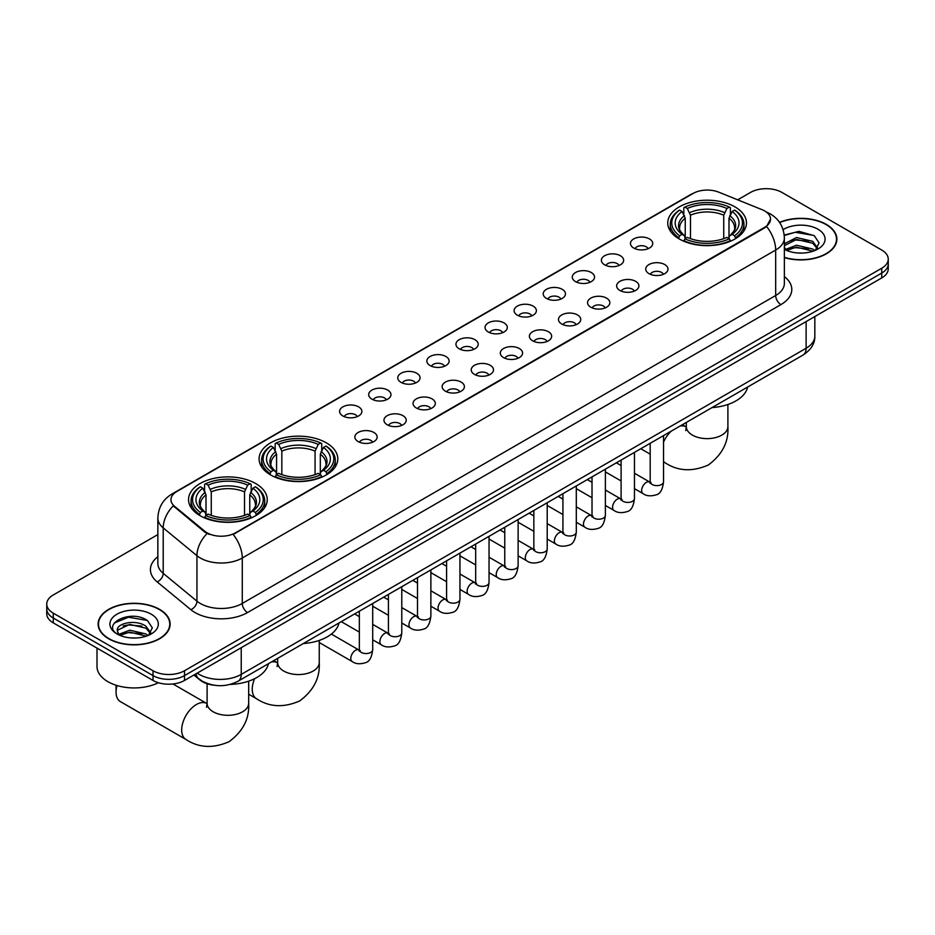<?xml version="1.0" encoding="UTF-8"?>
<svg xmlns="http://www.w3.org/2000/svg" width="935" height="935" viewBox="0 0 935 935"><rect width="100%" height="100%" fill="white"/><g stroke="black" fill="none" stroke-linecap="round" stroke-linejoin="round"><path stroke-width="1.4" d="M326.28 442.816A39.352 22.721 0 0 0 283.387 437.884A39.352 22.721 0 0 0 259.1 458.875A39.352 22.721 0 0 0 270.624 474.945A39.352 22.721 0 0 0 313.505 479.865A39.352 22.721 0 0 0 337.804 458.875A39.352 22.721 0 0 0 326.28 442.816M255.711 483.547A39.352 22.721 0 0 0 212.829 478.626A39.352 22.721 0 0 0 188.543 499.617A39.352 22.721 0 0 0 200.067 515.676A39.352 22.721 0 0 0 242.948 520.608A39.352 22.721 0 0 0 267.235 499.617A39.352 22.721 0 0 0 255.711 483.547M734.933 206.869A39.352 22.721 0 0 0 692.052 201.948A39.352 22.721 0 0 0 667.765 222.939A39.352 22.721 0 0 0 679.289 238.998A39.352 22.721 0 0 0 722.171 243.93A39.352 22.721 0 0 0 746.457 222.939A39.352 22.721 0 0 0 734.933 206.869M633.72 248.032A11.138 6.428 180 0 1 631.511 246.221A11.138 6.428 180 0 1 635.192 238.226A11.138 6.428 180 0 1 649.463 238.939A11.138 6.428 180 0 1 651.672 246.221A11.138 6.428 180 0 1 633.72 248.032M648.107 248.698A6.685 3.857 0 0 0 646.319 246.828A6.685 3.857 0 0 0 639.727 245.847A6.685 3.857 0 0 0 635.075 248.698M604.629 264.827A11.138 6.428 180 0 1 602.421 263.004A11.138 6.428 180 0 1 606.114 255.021A11.138 6.428 180 0 1 620.384 255.734A11.138 6.428 180 0 1 622.593 263.004A11.138 6.428 180 0 1 604.629 264.827M619.028 265.493A6.685 3.857 0 0 0 617.229 263.612A6.685 3.857 0 0 0 610.649 262.642A6.685 3.857 0 0 0 605.985 265.493M575.551 281.622A11.138 6.428 180 0 1 573.33 279.799A11.138 6.428 180 0 1 577.024 271.805A11.138 6.428 180 0 1 591.294 272.529A11.138 6.428 180 0 1 593.503 279.799A11.138 6.428 180 0 1 575.551 281.622M589.938 282.288A6.685 3.857 0 0 0 588.15 280.406A6.685 3.857 0 0 0 581.558 279.425A6.685 3.857 0 0 0 576.907 282.288M546.461 298.417A11.138 6.428 180 0 1 544.252 296.594A11.138 6.428 180 0 1 547.933 288.599A11.138 6.428 180 0 1 562.216 289.324A11.138 6.428 180 0 1 564.424 296.594A11.138 6.428 180 0 1 546.461 298.417M560.848 299.083A6.685 3.857 0 0 0 559.06 297.201A6.685 3.857 0 0 0 552.48 296.22A6.685 3.857 0 0 0 547.817 299.083M517.371 315.2A11.138 6.428 180 0 1 515.162 313.389A11.138 6.428 180 0 1 518.855 305.394A11.138 6.428 180 0 1 533.125 306.107A11.138 6.428 180 0 1 535.334 313.389A11.138 6.428 180 0 1 517.371 315.2M531.77 315.866A6.685 3.857 0 0 0 529.97 313.996A6.685 3.857 0 0 0 523.39 313.015A6.685 3.857 0 0 0 518.726 315.866M488.292 331.995A11.138 6.428 180 0 1 486.083 330.184A11.138 6.428 180 0 1 489.765 322.189A11.138 6.428 180 0 1 504.035 322.902A11.138 6.428 180 0 1 506.256 330.184A11.138 6.428 180 0 1 488.292 331.995M502.679 332.661A6.685 3.857 0 0 0 500.891 330.78A6.685 3.857 0 0 0 494.311 329.81A6.685 3.857 0 0 0 489.648 332.661M459.202 348.79A11.138 6.428 180 0 1 456.993 346.967A11.138 6.428 180 0 1 460.686 338.973A11.138 6.428 180 0 1 474.957 339.697A11.138 6.428 180 0 1 477.166 346.967A11.138 6.428 180 0 1 459.202 348.79M473.601 349.456A6.685 3.857 0 0 0 471.801 347.575A6.685 3.857 0 0 0 465.221 346.593A6.685 3.857 0 0 0 460.558 349.456M430.123 365.585A11.138 6.428 180 0 1 427.914 363.762A11.138 6.428 180 0 1 431.596 355.767A11.138 6.428 180 0 1 445.866 356.492A11.138 6.428 180 0 1 448.075 363.762A11.138 6.428 180 0 1 430.123 365.585M444.511 366.251A6.685 3.857 0 0 0 442.722 364.369A6.685 3.857 0 0 0 436.142 363.388A6.685 3.857 0 0 0 431.479 366.251M401.033 382.368A11.138 6.428 180 0 1 398.824 380.557A11.138 6.428 180 0 1 402.517 372.562A11.138 6.428 180 0 1 416.788 373.275A11.138 6.428 180 0 1 418.997 380.557A11.138 6.428 180 0 1 401.033 382.368M415.432 383.034A6.685 3.857 0 0 0 413.632 381.164A6.685 3.857 0 0 0 407.052 380.183A6.685 3.857 0 0 0 402.389 383.034M371.955 399.163A11.138 6.428 180 0 1 369.734 397.352A11.138 6.428 180 0 1 373.427 389.357A11.138 6.428 180 0 1 387.698 390.07A11.138 6.428 180 0 1 389.907 397.352A11.138 6.428 180 0 1 371.955 399.163M386.342 399.829A6.685 3.857 0 0 0 384.554 397.948A6.685 3.857 0 0 0 377.962 396.978A6.685 3.857 0 0 0 373.31 399.829M342.865 415.958A11.138 6.428 180 0 1 340.656 414.135A11.138 6.428 180 0 1 344.349 406.152A11.138 6.428 180 0 1 358.619 406.865A11.138 6.428 180 0 1 360.828 414.135A11.138 6.428 180 0 1 342.865 415.958M357.264 416.624A6.685 3.857 0 0 0 355.464 414.743A6.685 3.857 0 0 0 348.884 413.773A6.685 3.857 0 0 0 344.22 416.624M648.995 273.651A11.138 6.428 180 0 1 646.786 271.828A11.138 6.428 180 0 1 650.468 263.834A11.138 6.428 180 0 1 664.738 264.558A11.138 6.428 180 0 1 666.947 271.828A11.138 6.428 180 0 1 648.995 273.651M663.383 274.317A6.685 3.857 0 0 0 661.594 272.436A6.685 3.857 0 0 0 655.014 271.454A6.685 3.857 0 0 0 650.351 274.317M619.905 290.446A11.138 6.428 180 0 1 617.696 288.623A11.138 6.428 180 0 1 621.389 280.629A11.138 6.428 180 0 1 635.66 281.353A11.138 6.428 180 0 1 637.869 288.623A11.138 6.428 180 0 1 619.905 290.446M634.304 291.112A6.685 3.857 0 0 0 632.504 289.231A6.685 3.857 0 0 0 625.924 288.249A6.685 3.857 0 0 0 621.261 291.112M590.827 307.229A11.138 6.428 180 0 1 588.618 305.418A11.138 6.428 180 0 1 592.299 297.423A11.138 6.428 180 0 1 606.57 298.136A11.138 6.428 180 0 1 608.779 305.418A11.138 6.428 180 0 1 590.827 307.229M605.214 307.895A6.685 3.857 0 0 0 603.426 306.025A6.685 3.857 0 0 0 596.846 305.044A6.685 3.857 0 0 0 592.182 307.895M561.736 324.024A11.138 6.428 180 0 1 559.527 322.201A11.138 6.428 180 0 1 563.221 314.218A11.138 6.428 180 0 1 577.491 314.931A11.138 6.428 180 0 1 579.7 322.201A11.138 6.428 180 0 1 561.736 324.024M576.135 324.69A6.685 3.857 0 0 0 574.335 322.809A6.685 3.857 0 0 0 567.755 321.839A6.685 3.857 0 0 0 563.092 324.69M532.658 340.819A11.138 6.428 180 0 1 530.437 338.996A11.138 6.428 180 0 1 534.13 331.002A11.138 6.428 180 0 1 548.401 331.726A11.138 6.428 180 0 1 550.61 338.996A11.138 6.428 180 0 1 532.658 340.819M547.045 341.485A6.685 3.857 0 0 0 545.257 339.604A6.685 3.857 0 0 0 538.665 338.622A6.685 3.857 0 0 0 534.014 341.485M503.568 357.614A11.138 6.428 180 0 1 501.359 355.791A11.138 6.428 180 0 1 505.052 347.797A11.138 6.428 180 0 1 519.322 348.521A11.138 6.428 180 0 1 521.531 355.791A11.138 6.428 180 0 1 503.568 357.614M517.967 358.28A6.685 3.857 0 0 0 516.167 356.399A6.685 3.857 0 0 0 509.587 355.417A6.685 3.857 0 0 0 504.923 358.28M474.477 374.397A11.138 6.428 180 0 1 472.268 372.586A11.138 6.428 180 0 1 475.962 364.592A11.138 6.428 180 0 1 490.232 365.304A11.138 6.428 180 0 1 492.441 372.586A11.138 6.428 180 0 1 474.477 374.397M488.876 375.064A6.685 3.857 0 0 0 487.088 373.194A6.685 3.857 0 0 0 480.496 372.212A6.685 3.857 0 0 0 475.845 375.064M445.399 391.192A11.138 6.428 180 0 1 443.19 389.369A11.138 6.428 180 0 1 446.872 381.386A11.138 6.428 180 0 1 461.142 382.099A11.138 6.428 180 0 1 463.363 389.369A11.138 6.428 180 0 1 445.399 391.192M459.786 391.858A6.685 3.857 0 0 0 457.998 389.977A6.685 3.857 0 0 0 451.418 389.007A6.685 3.857 0 0 0 446.755 391.858M416.309 407.987A11.138 6.428 180 0 1 414.1 406.164A11.138 6.428 180 0 1 417.793 398.17A11.138 6.428 180 0 1 432.063 398.894A11.138 6.428 180 0 1 434.272 406.164A11.138 6.428 180 0 1 416.309 407.987M430.708 408.653A6.685 3.857 0 0 0 428.908 406.772A6.685 3.857 0 0 0 422.328 405.79A6.685 3.857 0 0 0 417.664 408.653M387.23 424.782A11.138 6.428 180 0 1 385.021 422.959A11.138 6.428 180 0 1 388.703 414.965A11.138 6.428 180 0 1 402.973 415.689A11.138 6.428 180 0 1 405.182 422.959A11.138 6.428 180 0 1 387.23 424.782M401.618 425.448A6.685 3.857 0 0 0 399.829 423.567A6.685 3.857 0 0 0 393.249 422.585A6.685 3.857 0 0 0 388.586 425.448M358.14 441.565A11.138 6.428 180 0 1 355.931 439.754A11.138 6.428 180 0 1 359.624 431.76A11.138 6.428 180 0 1 373.895 432.473A11.138 6.428 180 0 1 376.104 439.754A11.138 6.428 180 0 1 358.14 441.565M372.539 442.232A6.685 3.857 0 0 0 370.739 440.362A6.685 3.857 0 0 0 364.159 439.38A6.685 3.857 0 0 0 359.496 442.232M761.978 209.639A20.044 11.571 180 0 1 764.655 210.936A20.044 11.571 180 0 1 770.522 219.117A20.044 11.571 180 0 1 764.655 227.298L235.445 532.833A20.044 11.571 180 0 1 204.858 531.29L174.588 506.326A20.044 11.571 180 0 1 170.953 499.687A20.044 11.571 180 0 1 176.832 491.506L693.069 193.463A20.044 11.571 180 0 1 718.746 192.166L761.978 209.639M213.975 685.203A22.276 12.856 180 0 1 199.891 679.944L193.919 675.023M784.371 257.604A36.009 20.792 0 0 0 836.883 239.126A36.009 20.792 0 0 0 826.341 224.423A36.009 20.792 0 0 0 779.533 222.378M159.581 609.375A36.009 20.792 0 0 0 120.346 604.863A36.009 20.792 0 0 0 98.117 624.066A36.009 20.792 0 0 0 108.659 638.769A36.009 20.792 0 0 0 147.905 643.28A36.009 20.792 0 0 0 170.135 624.066A36.009 20.792 0 0 0 159.581 609.375M770.522 219.117L766.595 226.492L764.655 227.895L233.189 534.446A25.981 15.007 60 0 1 242.27 557.996A29.698 17.146 180 0 1 200.277 557.996A29.698 17.146 180 0 1 196.946 555.706L163.216 527.889A29.698 17.146 180 0 1 157.851 518.06L157.851 563.524A29.698 17.146 0 0 0 163.216 573.354L196.946 601.17A29.698 17.146 0 0 0 200.277 603.461A29.698 17.146 0 0 0 242.27 603.461L775.676 295.507A29.698 17.146 0 0 0 784.371 283.375L784.371 237.911A29.698 17.146 180 0 1 775.676 250.042A25.981 15.007 -120 0 0 766.595 226.492M157.851 534.598L53.272 594.976A22.276 12.856 0 0 0 46.75 604.068L46.75 613.769A22.276 12.856 0 0 0 53.272 622.862L153.024 680.446L153.024 675.596A22.276 12.856 0 0 0 184.522 675.596L881.728 273.078A22.276 12.856 0 0 0 888.25 263.986A22.276 12.856 0 0 1 881.728 273.078L184.522 675.596A22.276 12.856 0 0 1 153.024 675.596L53.272 618.012L153.024 675.596L153.024 670.746A22.276 12.856 0 0 0 184.522 670.746L881.728 268.228A22.276 12.856 0 0 0 888.25 259.135A22.276 12.856 0 0 0 881.728 250.042L781.976 192.446A22.276 12.856 0 0 0 750.478 192.446L737.692 199.821M46.75 608.919A22.276 12.856 0 0 0 53.272 618.012A22.276 12.856 0 0 1 46.75 608.919M209.358 534.446L204.858 532.167L173.232 505.847A25.981 17.379 129.5 0 0 163.216 527.889L163.216 573.354A7.422 4.967 -50.5 0 1 157.138 581.886A37.12 21.435 180 0 1 157.851 556.722M46.75 604.068A22.276 12.856 0 0 0 53.272 613.161L153.024 670.746M153.024 680.446A22.276 12.856 0 0 0 184.522 680.446L881.728 277.929A22.276 12.856 0 0 0 888.25 268.836L888.25 259.135M784.371 257.359A35.635 20.57 0 0 0 836.509 239.126A35.635 20.57 0 0 0 826.072 224.575A35.635 20.57 0 0 0 779.673 222.588M796.854 252.906L802.452 253.069M785.727 249.353L796.538 245.227L812.737 249.026L814.701 250.592M786.721 250.393L796.538 247.156L813.088 251.188M784.371 246.945A16.783 9.689 0 0 0 786.873 250.522M784.371 243.766L796.538 237.537L812.737 241.323L817.564 247.985M784.371 245.683L796.538 239.453L812.737 243.252L817.178 248.476M784.535 249.423L785.4 249.949M784.371 249.353A24.205 13.978 0 0 0 817.996 249.002A24.205 13.978 0 0 0 817.996 229.239A24.205 13.978 0 0 0 783.086 229.648M815.273 250.358L819.072 242.913L814.268 235.69L798.981 231.354L784.231 235.071M785.891 250.101L784.371 248.313M784.266 235.515L795.217 232.277L813.941 235.468M789.876 240.95L795.217 239.979L808.588 241.125M789.876 248.652L795.217 247.681L808.588 248.827M108.927 638.617A35.635 20.57 0 0 0 147.765 643.081A35.635 20.57 0 0 0 169.761 624.066A35.635 20.57 0 0 0 159.324 609.526A35.635 20.57 0 0 0 120.486 605.062A35.635 20.57 0 0 0 98.491 624.066A35.635 20.57 0 0 0 108.927 638.617M97.006 648.107L97.006 666.503A37.12 21.435 0 0 0 107.876 681.662A37.12 21.435 0 0 0 158.377 682.725M130.105 637.845L135.692 638.021M118.979 634.304L129.778 630.178L145.989 633.965L147.952 635.543M119.972 635.332L129.778 632.107L146.339 636.139M119.142 635.052L117.413 630.985A16.783 9.689 0 0 0 120.112 635.473M150.804 632.925L145.989 626.275C135.914 618.76 115.192 623.388 117.413 630.985L117.343 630.248M117.448 631.219L117.915 629.968L129.778 624.405L145.989 628.191L150.43 633.427M148.525 635.309L152.311 627.864L147.52 620.63C130.538 608.428 100.361 624.51 117.787 634.374L118.651 634.9M151.236 614.19A24.205 13.978 0 0 0 117.004 614.19A24.205 13.978 0 0 0 117.004 633.953A24.205 13.978 0 0 0 151.236 633.953A24.205 13.978 0 0 0 151.236 614.19M114.245 623.061L128.457 617.229L147.192 620.408M123.128 625.889L128.457 624.931L141.828 626.076M123.128 633.591L128.457 632.621L141.828 633.766M678.576 238.589L679.628 235.772A35.343 20.406 0 0 1 679.628 210.106L682.059 211.509A31.93 18.431 0 0 0 682.059 234.369L684.467 235.737L685.238 238.6M685.238 237.432L685.238 218.241L682.059 211.509M683.824 214.547L683.824 207.675L684.887 207.079A35.343 20.406 0 0 1 729.335 207.079L726.904 208.482A31.93 18.431 0 0 0 687.318 208.482L690.486 215.202L690.486 238.67M723.737 238.67L723.737 215.202L726.904 208.482M712.014 407.602A40.836 23.574 0 0 0 747.649 387.032M683.824 240.622A36.827 21.26 0 0 0 730.399 240.622L729.335 238.799A35.343 20.406 0 0 1 684.887 238.799L683.824 241.253M730.399 241.253L730.399 240.622M679.628 210.106L678.576 210.714A36.827 21.26 0 0 0 670.29 224.155A36.827 21.26 0 0 0 678.576 237.595M729.335 207.079L730.399 207.675L730.399 214.547M684.887 238.799L687.318 237.397A31.93 18.431 0 0 0 726.904 237.397L729.335 238.799M682.059 234.369L679.628 235.772M687.318 208.482L684.887 207.079M684.467 215.646A28.564 16.491 0 0 0 684.467 235.737L684.595 235.819C680.54 231.903 678.892 229.239 679.64 227.836A27.466 15.86 0 0 1 685.238 218.241M735.646 237.595A36.827 21.26 0 0 0 743.933 224.155A36.827 21.26 0 0 0 735.646 210.714L734.583 210.106A35.343 20.406 0 0 1 734.583 235.772L735.646 238.589M734.583 235.772L732.152 234.369A31.93 18.431 0 0 0 732.152 211.509L734.583 210.106M732.152 211.509L728.984 218.241L728.984 237.432L729.756 235.737L732.152 234.369M728.984 218.241A27.466 15.86 0 0 1 734.583 227.836C735.331 229.239 733.671 231.903 729.627 235.819L729.756 235.737A28.564 16.491 0 0 0 729.756 215.646M728.984 238.6L728.984 237.432M269.923 474.524L270.975 471.707A35.343 20.406 0 0 1 270.975 446.042L273.406 447.444A31.93 18.431 0 0 0 273.406 470.305L275.802 471.672L276.573 474.536M276.573 473.367L276.573 454.176L273.406 447.444M275.171 450.483L275.171 443.611L276.222 443.015A35.343 20.406 0 0 1 320.682 443.015L318.251 444.417A31.93 18.431 0 0 0 278.653 444.417L281.832 451.137L281.832 474.618M315.072 474.618L315.072 451.137L318.251 444.417M303.361 643.537A40.836 23.574 0 0 0 338.984 622.967M275.171 476.558A36.827 21.26 0 0 0 321.733 476.558L320.682 474.746A35.343 20.406 0 0 1 276.222 474.746L275.171 477.189M321.733 477.189L321.733 476.558M270.975 446.042L269.923 446.649A36.827 21.26 0 0 0 261.625 460.09A36.827 21.26 0 0 0 269.923 473.531M320.682 443.015L321.733 443.611L321.733 450.483M276.222 474.746L278.653 473.332A31.93 18.431 0 0 0 318.251 473.332L320.682 474.746M273.406 470.305L270.975 471.707M278.653 444.417L276.222 443.015M275.802 451.582A28.564 16.491 0 0 0 275.802 471.672L275.942 471.754C271.875 467.839 270.227 465.174 270.975 463.772A27.466 15.86 0 0 1 276.573 454.176M326.981 473.531A36.827 21.26 0 0 0 335.279 460.09A36.827 21.26 0 0 0 326.981 446.649L325.929 446.042A35.343 20.406 0 0 1 325.929 471.707L326.981 474.524M325.929 471.707L323.498 470.305A31.93 18.431 0 0 0 323.498 447.444L325.929 446.042M323.498 447.444L320.319 454.176L320.319 473.367L321.102 471.672L323.498 470.305M320.319 454.176A27.466 15.86 0 0 1 325.918 463.772C326.666 465.186 325.018 467.839 320.962 471.754L321.102 471.672A28.564 16.491 0 0 0 321.102 451.582M320.319 474.536L320.319 473.367M117.015 685.53A20.792 12.003 120 0 0 116.069 692.087L116.069 686.033A13.359 7.714 -60 0 1 116.092 685.238M116.069 692.087A20.792 12.003 120 0 0 120.37 701.612L185.995 739.491A20.792 12.003 -60 0 1 182.804 722.837A20.792 12.003 -60 0 1 196.385 704.522A20.792 12.003 -60 0 1 206.787 703.494L207.102 703.669M199.354 515.255L200.417 512.45A35.343 20.406 0 0 1 200.417 486.784L202.848 488.187A31.93 18.431 0 0 0 202.848 511.048L205.244 512.403L206.016 515.279M206.016 514.11L206.016 494.907L202.848 488.187M204.601 491.226L204.601 484.353L205.665 483.746A35.343 20.406 0 0 1 250.112 483.746L247.681 485.148A31.93 18.431 0 0 0 208.096 485.148L211.263 491.88L211.263 515.349M244.514 515.349L244.514 491.88L247.681 485.148M230.232 684.408A40.836 23.574 0 0 0 268.427 663.698M204.601 517.3A36.827 21.26 0 0 0 251.176 517.3L250.112 515.477A35.343 20.406 0 0 1 205.665 515.477L204.601 517.932M251.176 517.932L251.176 517.3M200.417 486.784L199.354 487.38A36.827 21.26 0 0 0 191.067 500.833A36.827 21.26 0 0 0 199.354 514.273M250.112 483.746L251.176 484.353L251.176 491.226M205.665 515.477L208.096 514.075A31.93 18.431 0 0 0 247.681 514.075L250.112 515.477M202.848 511.048L200.417 512.45M208.096 485.148L205.665 483.746M205.244 492.324A28.564 16.491 0 0 0 205.244 512.403L205.373 512.497C201.317 508.57 199.669 505.905 200.417 504.503A27.466 15.86 0 0 1 206.016 494.907M256.424 514.273A36.827 21.26 0 0 0 264.71 500.833A36.827 21.26 0 0 0 256.424 487.38L255.372 486.784A35.343 20.406 0 0 1 255.372 512.45L256.424 515.255M255.372 512.45L252.941 511.048A31.93 18.431 0 0 0 252.941 488.187L255.372 486.784M252.941 488.187L249.762 494.907L249.762 514.11L250.533 512.403L252.941 511.048M249.762 494.907A27.466 15.86 0 0 1 255.36 504.503C256.108 505.917 254.46 508.582 250.405 512.497L250.533 512.403A28.564 16.491 0 0 0 250.533 492.324M249.762 515.279L249.762 514.11M174.588 506.326L174.588 507.214M204.858 531.29L204.858 532.167M235.445 532.833L235.445 533.429M764.655 227.298L764.655 227.895M247.53 612.554A7.422 4.289 60 0 1 242.27 603.461L242.27 557.996L775.676 250.042L775.676 295.507A7.422 4.289 60 0 0 780.924 304.6L247.53 612.554A37.12 21.435 180 0 1 195.029 612.554A37.12 21.435 180 0 1 190.869 609.69L157.138 581.886M784.371 237.911C783.869 227.228 779.182 219.222 770.288 213.893L766.548 212.07A25.981 12.167 112 0 0 766.197 211.941M174.623 493.025A25.981 15.007 -120 0 0 171.923 494.042C163.041 499.372 158.354 507.378 157.851 518.06M171.923 494.042L690.883 194.422A25.981 15.007 60 0 1 692.858 193.58M207.067 533.546A25.981 17.379 129.5 0 0 196.946 555.706L196.946 601.17A7.422 4.967 -50.5 0 1 190.869 609.69M784.371 276.585A37.12 21.435 180 0 1 780.924 304.6M184.522 670.746L184.522 680.446M881.728 268.228L881.728 277.929M53.272 613.161L53.272 622.862M197.227 673.118A29.698 17.146 0 0 0 199.225 674.392A29.698 17.146 0 0 0 241.23 674.392L806.122 348.241A29.698 17.146 0 0 0 814.829 336.121C815.039 343.484 811.112 349.795 803.048 355.043L238.144 681.183A14.855 8.579 60 0 0 241.23 674.392L241.23 647.71M806.122 321.57L806.122 348.241A14.855 8.579 60 0 1 803.048 355.043M196.023 673.808A14.855 9.934 129.5 0 0 198.617 678.635L194.106 674.918M727.897 404.481L727.897 426.629A20.792 12.003 180 0 1 721.808 435.114A20.792 12.003 180 0 1 692.414 435.114A20.792 12.003 180 0 1 686.325 426.629L685.764 430.614M680.002 426.079A20.792 12.003 -60 0 1 686.01 426.816L686.313 426.991M727.897 426.629C728.797 441.893 722.252 454.69 708.274 465.022C692.344 471.965 677.992 471.228 665.217 462.825A20.792 12.003 -60 0 1 663.546 461.481M663.546 442.08A20.792 12.003 -60 0 1 671.213 431.164M723.737 215.202A27.466 15.86 0 0 0 690.486 215.202M724.508 212.607A28.564 16.491 0 0 0 689.714 212.607M319.244 640.428L319.244 662.564A20.792 12.003 180 0 1 313.155 671.049A20.792 12.003 180 0 1 283.749 671.049A20.792 12.003 180 0 1 277.66 662.564L277.099 666.55M271.349 662.015A20.792 12.003 -60 0 1 277.344 662.751L277.66 662.927M319.244 662.564C320.132 677.828 313.599 690.626 299.621 700.969C283.691 707.9 269.338 707.164 256.552 698.761A20.792 12.003 -60 0 1 254.589 678.705M315.072 451.137A27.466 15.86 0 0 0 281.832 451.137M315.843 448.555A28.564 16.491 0 0 0 281.049 448.555M248.675 681.159L248.675 703.307A20.792 12.003 180 0 1 242.586 711.792A20.792 12.003 180 0 1 213.192 711.792A20.792 12.003 180 0 1 207.102 703.307L206.541 707.292M244.514 491.88A27.466 15.86 0 0 0 211.263 491.88M245.286 489.285A28.564 16.491 0 0 0 210.492 489.285M663.546 435.581L663.546 481.77A6.685 3.857 180 0 1 661.29 484.657A6.685 3.857 180 0 1 652.139 484.494A6.685 3.857 180 0 1 650.187 481.77L649.977 483.208L650.573 482.717M663.546 481.77C662.635 489.519 660.227 493.855 656.347 494.767C650.818 496.473 646.389 496.088 643.023 493.61A6.685 3.857 -60 0 1 642.006 488.257A6.685 3.857 -60 0 1 646.365 482.367A6.685 3.857 -60 0 1 646.669 482.215A6.685 3.857 -60 0 1 649.708 482.039L651.064 482.577M634.468 452.376L634.468 498.554A6.685 3.857 180 0 1 632.2 501.452A6.685 3.857 180 0 1 623.061 501.289A6.685 3.857 180 0 1 621.097 498.554L620.887 500.003L621.483 499.5M634.468 498.554C633.544 506.314 631.148 510.65 627.256 511.562C621.74 513.268 617.299 512.883 613.944 510.405A6.685 3.857 -60 0 1 612.916 505.052A6.685 3.857 -60 0 1 617.287 499.161A6.685 3.857 -60 0 1 617.579 498.998A6.685 3.857 -60 0 1 620.63 498.834L621.985 499.372M605.377 469.171L605.377 515.349A6.685 3.857 180 0 1 603.122 518.247A6.685 3.857 180 0 1 593.97 518.072A6.685 3.857 180 0 1 592.019 515.349L591.797 516.786L592.404 516.295M605.377 515.349C604.466 523.109 602.058 527.445 598.166 528.357C592.65 530.063 588.208 529.678 584.854 527.2A6.685 3.857 -60 0 1 583.837 521.847A6.685 3.857 -60 0 1 588.197 515.956A6.685 3.857 -60 0 1 588.489 515.793A6.685 3.857 -60 0 1 591.539 515.629L592.895 516.155M576.299 485.955L576.299 532.144A6.685 3.857 180 0 1 574.032 535.03A6.685 3.857 180 0 1 564.892 534.867A6.685 3.857 180 0 1 562.928 532.144L562.718 533.581L563.314 533.09M576.299 532.144C575.376 539.904 572.98 544.24 569.088 545.14C563.571 546.846 559.13 546.472 555.776 543.995A6.685 3.857 -60 0 1 554.747 538.63A6.685 3.857 -60 0 1 559.118 532.751A6.685 3.857 -60 0 1 559.41 532.588A6.685 3.857 -60 0 1 562.449 532.412L563.805 532.95M547.209 502.75L547.209 548.938A6.685 3.857 180 0 1 544.941 551.825A6.685 3.857 180 0 1 535.802 551.662A6.685 3.857 180 0 1 533.85 548.938L533.628 550.376L534.224 549.885M547.209 548.938C546.297 556.687 543.889 561.023 539.998 561.935C534.481 563.641 530.04 563.256 526.685 560.778A6.685 3.857 -60 0 1 525.657 555.425A6.685 3.857 -60 0 1 530.028 549.535A6.685 3.857 -60 0 1 530.32 549.383A6.685 3.857 -60 0 1 533.371 549.207L534.726 549.745M518.13 519.544L518.13 565.722A6.685 3.857 180 0 1 515.863 568.62A6.685 3.857 180 0 1 506.723 568.457A6.685 3.857 180 0 1 504.76 565.722L504.549 567.171L505.145 566.668M518.13 565.722C517.207 573.482 514.811 577.818 510.919 578.73C505.391 580.436 500.961 580.051 497.607 577.573A6.685 3.857 -60 0 1 496.578 572.22A6.685 3.857 -60 0 1 500.938 566.329A6.685 3.857 -60 0 1 501.242 566.166A6.685 3.857 -60 0 1 504.281 566.002L505.636 566.54M489.04 536.339L489.04 582.517A6.685 3.857 180 0 1 486.773 585.415A6.685 3.857 180 0 1 477.633 585.24A6.685 3.857 180 0 1 475.67 582.517L475.459 583.966L476.055 583.463M489.04 582.517C488.128 590.277 485.721 594.613 481.829 595.525C476.312 597.231 471.871 596.846 468.517 594.368A6.685 3.857 -60 0 1 467.488 589.015A6.685 3.857 -60 0 1 471.859 583.124A6.685 3.857 -60 0 1 472.152 582.961A6.685 3.857 -60 0 1 475.202 582.797L476.558 583.323M459.95 553.123L459.95 599.312A6.685 3.857 180 0 1 457.694 602.198A6.685 3.857 180 0 1 448.543 602.035A6.685 3.857 180 0 1 446.591 599.312L446.381 600.749L446.977 600.258M459.95 599.312C459.038 607.072 456.631 611.408 452.75 612.308C447.222 614.014 442.793 613.64 439.427 611.163A6.685 3.857 -60 0 1 438.41 605.81A6.685 3.857 -60 0 1 442.769 599.919A6.685 3.857 -60 0 1 443.073 599.756A6.685 3.857 -60 0 1 446.112 599.58L447.468 600.118M430.871 569.918L430.871 616.107A6.685 3.857 180 0 1 428.604 618.993A6.685 3.857 180 0 1 419.464 618.83A6.685 3.857 180 0 1 417.501 616.107L417.291 617.544L417.887 617.053M430.871 616.107C429.948 623.855 427.552 628.191 423.66 629.103C418.144 630.809 413.702 630.424 410.348 627.946A6.685 3.857 -60 0 1 409.32 622.593A6.685 3.857 -60 0 1 413.691 616.703A6.685 3.857 -60 0 1 413.983 616.551A6.685 3.857 -60 0 1 417.033 616.375L418.389 616.913M401.781 586.712L401.781 632.89A6.685 3.857 180 0 1 399.525 635.788A6.685 3.857 180 0 1 390.374 635.625A6.685 3.857 180 0 1 388.422 632.89L388.2 634.339L388.808 633.848M401.781 632.89C400.87 640.65 398.462 644.986 394.57 645.898C389.053 647.604 384.624 647.219 381.258 644.741A6.685 3.857 -60 0 1 380.241 639.388A6.685 3.857 -60 0 1 384.601 633.498A6.685 3.857 -60 0 1 384.904 633.334A6.685 3.857 -60 0 1 387.943 633.17L389.299 633.708M372.703 603.507L372.703 649.685A6.685 3.857 180 0 1 370.435 652.583A6.685 3.857 180 0 1 361.296 652.42A6.685 3.857 180 0 1 359.332 649.685L359.122 651.134L359.718 650.631M372.703 649.685C371.779 657.445 369.383 661.781 365.492 662.693C359.975 664.399 355.534 664.014 352.179 661.536A6.685 3.857 -60 0 1 351.151 656.183A6.685 3.857 -60 0 1 355.522 650.292A6.685 3.857 -60 0 1 355.814 650.129A6.685 3.857 -60 0 1 358.853 649.965L360.22 650.503M690.883 194.422L695.652 192.201M238.144 681.183C226.2 687.19 214.255 687.19 202.299 681.183L198.617 678.635M814.829 336.121L814.829 316.544M836.509 242.107L836.509 239.126M169.761 627.046L169.761 624.066M98.491 627.046L98.491 624.066M665.217 462.825L663.546 461.855M650.187 454.141L640.791 448.718M670.29 230.945L670.29 224.155M743.933 230.945L743.933 224.155M686.01 426.816L682.375 424.712M686.325 422.433L686.325 426.629M256.552 698.761L248.675 694.214M261.625 466.881L261.625 460.09M335.279 466.881L335.279 460.09M277.344 662.751L273.71 660.659M277.66 658.369L277.66 662.564M248.675 703.307C249.575 718.571 243.03 731.369 229.052 741.7C213.122 748.643 198.769 747.906 185.995 739.491M191.067 507.623L191.067 500.833M264.71 507.623L264.71 500.833M206.787 703.494L172.998 683.988M207.102 683.73L207.102 703.307M643.023 493.61L634.468 488.666M621.097 480.952L605.377 471.883M650.187 443.295L650.187 481.77M649.708 482.039L634.468 473.239M621.097 465.525L616.399 462.802M613.944 510.405L605.377 505.461M592.019 497.747L576.299 488.666M621.097 460.09L621.097 498.554M620.63 498.834L605.377 490.033M592.019 482.32L587.309 479.597M584.854 527.2L576.299 522.256M562.928 514.542L547.209 505.461M592.019 476.885L592.019 515.349M591.539 515.629L576.299 506.828M562.928 499.103L558.23 496.392M555.776 543.995L547.209 539.051M533.85 531.337L518.13 522.256M562.928 493.68L562.928 532.144M562.449 532.412L547.209 523.612M533.85 515.898L529.14 513.186M526.685 560.778L518.13 555.834M504.76 548.12L489.04 539.051M533.85 510.463L533.85 548.938M533.371 549.207L518.13 540.407M504.76 532.693L500.05 529.97M497.607 577.573L489.04 572.629M475.67 564.915L459.95 555.834M504.76 527.258L504.76 565.722M504.281 566.002L489.04 557.202M475.67 549.488L470.971 546.765M468.517 594.368L459.95 589.424M446.591 581.71L430.871 572.629M475.67 544.053L475.67 582.517M475.202 582.797L459.95 573.996M446.591 566.271L441.881 563.56M439.427 611.163L430.871 606.219M417.501 598.505L401.781 589.424M446.591 560.848L446.591 599.312M446.112 599.58L430.871 590.78M417.501 583.066L412.802 580.355M410.348 627.946L401.781 623.002M388.422 615.288L372.703 606.219M417.501 577.631L417.501 616.107M417.033 616.375L401.781 607.575M388.422 599.861L383.712 597.149M381.258 644.741L372.703 639.797M359.332 632.083L341.263 621.646M388.422 594.426L388.422 632.89M387.943 633.17L372.703 624.37M359.332 616.656L354.634 613.933M352.179 661.536L319.244 642.52M359.332 611.221L359.332 649.685M358.853 649.965L331.364 634.082"/></g></svg>
